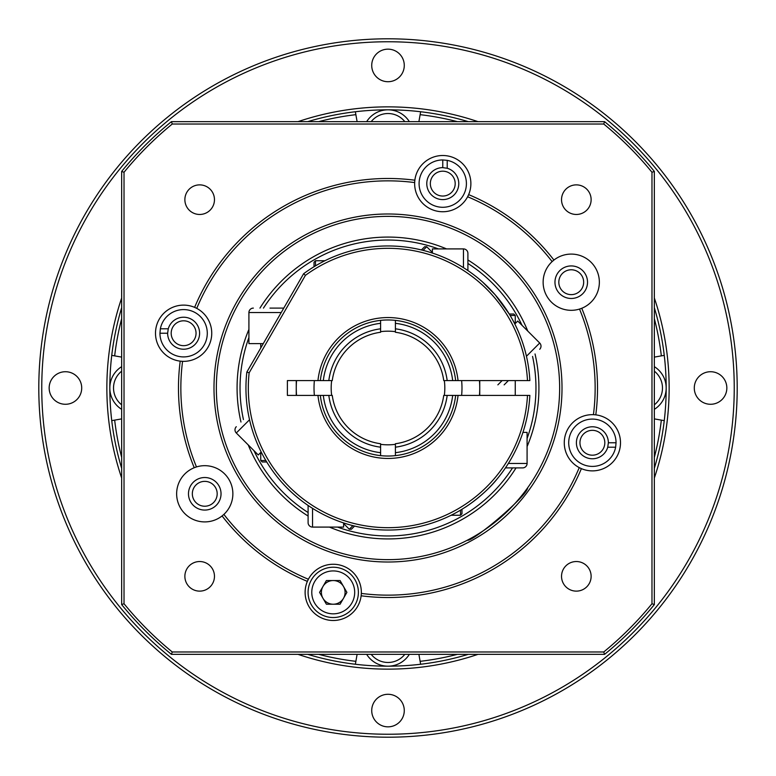 <?xml version="1.0" encoding="UTF-8"?>
<svg xmlns="http://www.w3.org/2000/svg" width="776" height="776" viewBox="0 0 776 776"><rect width="100%" height="100%" fill="white"/><g stroke="black" fill="none" stroke-linecap="round" stroke-linejoin="round"><path stroke-width="1.16" d="M404.277 710.564A16.277 16.277 0 0 0 388 694.287A16.277 16.277 0 0 0 371.723 710.564A16.277 16.277 0 0 0 388 726.84A16.277 16.277 0 0 0 404.277 710.564M81.713 388A16.277 16.277 0 0 0 65.436 371.723A16.277 16.277 0 0 0 49.16 388A16.277 16.277 0 0 0 65.436 404.277A16.277 16.277 0 0 0 81.713 388M404.277 65.436A16.277 16.277 0 0 0 388 49.16A16.277 16.277 0 0 0 371.723 65.436A16.277 16.277 0 0 0 388 81.713A16.277 16.277 0 0 0 404.277 65.436M726.84 388A16.277 16.277 0 0 0 710.564 371.723A16.277 16.277 0 0 0 694.287 388A16.277 16.277 0 0 0 710.564 404.277A16.277 16.277 0 0 0 726.84 388M654.343 297.994A281.135 281.135 0 0 1 654.343 478.006M478.006 654.343A281.135 281.135 0 0 1 297.994 654.343M121.657 478.006A281.135 281.135 0 0 1 121.657 297.994M41.758 388A346.241 346.241 0 0 0 388 734.241A346.241 346.241 0 0 0 734.241 388A346.241 346.241 0 0 0 388 41.758A346.241 346.241 0 0 0 41.758 388M737.2 388A349.2 349.2 0 0 1 388 737.2A349.2 349.2 0 0 1 38.8 388A349.2 349.2 0 0 1 388 38.8A349.2 349.2 0 0 1 737.2 388M297.994 121.657A281.135 281.135 0 0 1 478.006 121.657M217.183 493.798A12.426 12.426 0 0 0 204.757 481.363A12.426 12.426 0 0 0 192.332 493.798A12.426 12.426 0 0 0 204.757 506.224A12.426 12.426 0 0 0 217.183 493.798M196.047 333.234A12.426 12.426 0 0 0 183.621 320.808A12.426 12.426 0 0 0 171.186 333.234A12.426 12.426 0 0 0 183.621 345.669A12.426 12.426 0 0 0 196.047 333.234M455.192 183.621A12.426 12.426 0 0 0 442.766 171.186A12.426 12.426 0 0 0 430.331 183.621A12.426 12.426 0 0 0 442.766 196.047A12.426 12.426 0 0 0 455.192 183.621M604.814 442.766A12.426 12.426 0 0 0 592.379 430.331A12.426 12.426 0 0 0 579.953 442.766A12.426 12.426 0 0 0 592.379 455.192A12.426 12.426 0 0 0 604.814 442.766M583.668 282.202A12.426 12.426 0 0 0 571.243 269.776A12.426 12.426 0 0 0 558.817 282.202A12.426 12.426 0 0 0 571.243 294.637A12.426 12.426 0 0 0 583.668 282.202M240.967 422.037A150.922 150.922 0 0 1 248.912 329.412M259.96 308.101A150.922 150.922 0 0 1 446.588 248.912M467.899 259.96A150.922 150.922 0 0 1 527.777 331.08M535.033 353.963A150.922 150.922 0 0 1 527.088 446.588M527.088 438.479A147.964 147.964 0 0 0 532.559 356.436M522.044 325.348A147.964 147.964 0 0 0 467.899 263.462M438.479 248.912A147.964 147.964 0 0 0 263.462 308.101M248.912 337.521A147.964 147.964 0 0 0 243.441 419.564M121.657 318.664A275.218 275.218 0 0 0 114.664 355.874L111.744 355.36A278.177 278.177 0 0 0 111.744 420.64L114.664 420.126A275.218 275.218 0 0 0 121.657 457.336M654.343 457.336A275.218 275.218 0 0 0 661.336 420.126L664.256 420.64A278.177 278.177 0 0 0 664.256 355.36L661.336 355.874A275.218 275.218 0 0 0 654.343 318.664M664.256 420.64A278.177 278.177 0 0 1 654.343 468.287M468.287 654.343A278.177 278.177 0 0 1 420.64 664.256L420.126 661.336A275.218 275.218 0 0 0 457.336 654.343M318.664 654.343A275.218 275.218 0 0 0 355.874 661.336L355.36 664.256A278.177 278.177 0 0 0 420.64 664.256L418.894 654.343M355.36 664.256A278.177 278.177 0 0 1 307.713 654.343M121.657 468.287A278.177 278.177 0 0 1 111.744 420.64L121.657 418.894M661.336 420.126L654.343 418.894M654.343 357.105L661.336 355.874M654.343 307.713A278.177 278.177 0 0 1 664.256 355.36M457.336 121.657A275.218 275.218 0 0 0 420.126 114.664L418.894 121.657M420.126 114.664L420.64 111.744A278.177 278.177 0 0 1 468.287 121.657M357.105 121.657L355.874 114.664A275.218 275.218 0 0 0 318.664 121.657M307.713 121.657A278.177 278.177 0 0 1 355.36 111.744L355.874 114.664M114.664 355.874L121.657 357.105M111.744 355.36A278.177 278.177 0 0 1 121.657 307.713M420.64 111.744A278.177 278.177 0 0 0 355.36 111.744M355.874 661.336L357.105 654.343M516.04 467.899A150.922 150.922 0 0 1 329.412 527.088M308.101 516.04A150.922 150.922 0 0 1 248.223 444.92M253.956 450.652A147.964 147.964 0 0 0 308.101 512.538M337.521 527.088A147.964 147.964 0 0 0 512.538 467.899M467.307 540.222C472.177 542.405 527.292 496.087 527.68 487.745C527.282 496.077 472.245 542.366 467.307 540.222M591.128 576.325A14.793 14.793 0 0 0 576.325 561.533A14.793 14.793 0 0 0 561.533 576.325A14.793 14.793 0 0 0 576.325 591.128A14.793 14.793 0 0 0 591.128 576.325M214.467 576.325A14.793 14.793 0 0 0 199.674 561.533A14.793 14.793 0 0 0 184.872 576.325A14.793 14.793 0 0 0 199.674 591.128A14.793 14.793 0 0 0 214.467 576.325M214.467 199.674A14.793 14.793 0 0 0 199.674 184.872A14.793 14.793 0 0 0 184.872 199.674A14.793 14.793 0 0 0 199.674 214.467A14.793 14.793 0 0 0 214.467 199.674M591.128 199.674A14.793 14.793 0 0 0 576.325 184.872A14.793 14.793 0 0 0 561.533 199.674A14.793 14.793 0 0 0 576.325 214.467A14.793 14.793 0 0 0 591.128 199.674M307.364 581.379A28.111 28.111 0 0 0 331.527 620.441A28.111 28.111 0 0 0 361.141 595.793L361.335 593.427A207.153 207.153 0 0 0 579.245 467.618L581.379 468.636A209.52 209.52 0 0 1 361.141 595.793A28.111 28.111 0 0 0 308.382 579.245L307.364 581.379A209.52 209.52 0 0 1 222.081 515.943L223.886 514.401A207.153 207.153 0 0 0 308.382 579.245A28.111 28.111 0 0 0 307.364 581.379M194.243 467.724A28.111 28.111 0 0 0 192.438 519.066A28.111 28.111 0 0 0 232.868 493.798A28.111 28.111 0 0 0 196.474 466.929L194.243 467.724A209.52 209.52 0 0 1 180.207 361.141L182.573 361.335A207.153 207.153 0 0 0 196.474 466.929A28.111 28.111 0 0 0 194.243 467.724M221.034 493.798A16.277 16.277 0 0 0 204.757 477.521A16.277 16.277 0 0 0 188.481 493.798A16.277 16.277 0 0 0 204.757 510.075A16.277 16.277 0 0 0 221.034 493.798M194.621 307.364A28.111 28.111 0 0 0 155.501 333.234A28.111 28.111 0 0 0 182.573 361.335A28.111 28.111 0 0 0 196.755 308.382L194.621 307.364A209.52 209.52 0 0 1 414.859 180.207L414.665 182.573A207.153 207.153 0 0 0 196.755 308.382A28.111 28.111 0 0 0 194.621 307.364M414.646 183.621A28.111 28.111 0 0 1 444.473 155.559A28.111 28.111 0 0 1 468.636 194.621A209.52 209.52 0 0 1 553.918 260.057L552.114 261.599A207.153 207.153 0 0 0 467.618 196.755A28.111 28.111 0 0 1 414.646 183.621M543.132 282.202A28.111 28.111 0 0 1 583.562 256.934A28.111 28.111 0 0 1 581.757 308.276A209.52 209.52 0 0 1 595.793 414.859L593.427 414.665A207.153 207.153 0 0 0 579.527 309.071L581.757 308.276A28.111 28.111 0 0 1 543.132 282.202M587.519 282.202A16.277 16.277 0 0 0 571.243 265.925A16.277 16.277 0 0 0 554.966 282.202A16.277 16.277 0 0 0 571.243 298.479A16.277 16.277 0 0 0 587.519 282.202M564.268 442.766A28.111 28.111 0 0 1 595.793 414.859A28.111 28.111 0 0 1 620.499 442.766A28.111 28.111 0 0 1 579.245 467.618A28.111 28.111 0 0 1 564.268 442.766M213.992 388A174.008 174.008 0 0 1 388 213.992A174.008 174.008 0 0 1 562.008 388A174.008 174.008 0 0 1 388 562.008A174.008 174.008 0 0 1 213.992 388M559.642 388A171.641 171.641 0 0 0 388 216.358A171.641 171.641 0 0 0 216.358 388A171.641 171.641 0 0 0 388 559.642A171.641 171.641 0 0 0 559.642 388M172.262 651.976L603.738 651.976A340.916 340.916 0 0 0 651.976 603.738L651.976 172.262A340.916 340.916 0 0 0 603.738 124.024L172.262 124.024A340.916 340.916 0 0 0 124.024 172.262L124.024 603.738A340.916 340.916 0 0 0 172.262 651.976L171.418 654.343A343.283 343.283 0 0 1 121.657 604.582L121.657 171.418A343.283 343.283 0 0 1 171.418 121.657L604.582 121.657A343.283 343.283 0 0 1 654.343 171.418L654.343 604.582A343.283 343.283 0 0 1 604.582 654.343L171.418 654.343M467.618 196.755L468.636 194.621A28.111 28.111 0 0 1 467.618 196.755M124.024 172.262L121.657 171.418M171.418 121.657L172.262 124.024M604.582 121.657L603.738 124.024M124.024 603.738L121.657 604.582M654.343 171.418L651.976 172.262M654.343 604.582L651.976 603.738M603.738 651.976L604.582 654.343M296.558 380.599A91.743 91.743 0 0 0 296.558 395.401M479.442 395.401A91.743 91.743 0 0 0 479.442 380.599M380.599 331.662A56.823 56.823 0 0 1 395.401 331.662M444.338 380.599A56.823 56.823 0 0 1 444.338 395.401M331.662 395.401A56.823 56.823 0 0 1 331.662 380.599M314.387 380.599A73.982 73.982 0 0 0 314.387 395.401M461.613 395.401A73.982 73.982 0 0 0 461.613 380.599M395.401 332.264A56.231 56.231 0 0 1 443.736 380.599L447.18 380.599A59.645 59.645 0 0 0 395.401 328.82L395.401 332.264M380.599 320.342L380.599 323.32A65.106 65.106 0 0 0 323.32 380.599L317.956 380.599A70.432 70.432 0 0 1 458.044 380.599L447.18 380.599M452.68 380.599A65.106 65.106 0 0 0 395.401 323.32L395.401 320.342M395.401 328.82L395.401 323.32M332.264 380.599A56.231 56.231 0 0 1 380.599 332.264L380.599 328.82A59.645 59.645 0 0 0 328.82 380.599L332.264 380.599M380.599 323.32L380.599 328.82M328.82 380.599L323.32 380.599M380.599 443.736A56.231 56.231 0 0 1 332.264 395.401L328.82 395.401A59.645 59.645 0 0 0 380.599 447.18L380.599 443.736M395.401 455.657L395.401 452.68A65.106 65.106 0 0 0 452.68 395.401L458.044 395.401A70.432 70.432 0 0 1 317.956 395.401L328.82 395.401M323.32 395.401A65.106 65.106 0 0 0 380.599 452.68L380.599 455.657M380.599 447.18L380.599 452.68M443.736 395.401A56.231 56.231 0 0 1 395.401 443.736L395.401 447.18A59.645 59.645 0 0 0 447.18 395.401L443.736 395.401M447.18 395.401L452.68 395.401M395.401 452.68L395.401 447.18M395.401 444.338A56.823 56.823 0 0 1 380.599 444.338M482.701 282.125L495.146 294.735L509.26 314.018L495.136 294.725L482.701 282.125M497.494 478.491C485.446 493.992 465.076 507.601 464.94 507.407M458.044 380.599L527.486 380.599A139.68 139.68 0 0 0 305.424 275.344L249.145 372.81A139.68 139.68 0 0 0 376.7 527.224A139.68 139.68 0 0 0 527.486 395.401L458.044 395.401M527.486 395.401L529.853 395.401A142.047 142.047 0 0 1 376.321 529.572A142.047 142.047 0 0 1 246.846 372.063L303.62 273.734A142.047 142.047 0 0 1 529.853 380.599L527.486 380.599M455.657 380.599A68.065 68.065 0 0 0 320.342 380.599M320.342 395.401A68.065 68.065 0 0 0 455.657 395.401M317.956 395.401L287.382 395.401L287.382 380.599L317.956 380.599M246.846 372.063L249.145 372.81M303.62 273.734L305.424 275.344M358.386 592.379A25.152 25.152 0 0 1 333.234 617.541A25.152 25.152 0 0 1 308.082 592.379A25.152 25.152 0 0 1 333.234 567.227A25.152 25.152 0 0 1 358.386 592.379A25.152 25.152 0 0 0 333.234 567.227A25.152 25.152 0 0 0 308.082 592.379M322.981 586.462A11.834 11.834 0 0 0 333.234 604.223A11.834 11.834 0 0 0 343.487 586.462A11.834 11.834 0 0 0 322.981 586.462M340.072 580.545L346.901 592.379L340.072 604.223L326.405 604.223L319.566 592.379L326.405 580.545L340.072 580.545M509.26 314.018L513.77 314.018L515.254 315.493L510.152 315.493M522.937 432.387L527.088 432.387L527.088 463.466A4.443 4.443 0 0 1 522.646 467.899L505.448 467.899M479.743 380.599L479.743 395.401M515.254 315.493L515.254 323.524M515.254 380.599L515.254 395.401M514.585 467.899L506.039 467.899M461.982 509.26L461.982 513.77L460.507 515.254L460.507 510.152M343.613 522.937L343.613 527.088L312.534 527.088A4.443 4.443 0 0 1 308.101 522.646L308.101 505.448M460.507 515.254L451.128 515.254M308.101 514.585L308.101 506.039M354.574 526.06L351.382 529.251L349.287 529.251L352.896 525.643M236.292 426.713A4.443 4.443 0 0 0 236.292 432.989L258.262 454.959L261.202 452.02M349.287 529.251L343.613 523.567M266.74 461.982L262.23 461.982L260.746 460.507L265.848 460.507M269.961 308.101L283.774 308.101M253.354 308.101A4.443 4.443 0 0 0 248.912 312.534L248.912 343.613L263.277 343.613M296.257 395.401L296.257 380.599M260.746 460.507L260.746 452.476M260.746 347.988L260.746 343.613M314.018 266.74L314.018 262.23L315.493 260.746L315.493 265.848M432.387 253.063L432.387 248.912L463.466 248.912A4.443 4.443 0 0 1 467.899 253.354L467.899 270.552M315.493 260.746L324.872 260.746M467.899 261.415L467.899 269.961M421.426 249.94L424.618 246.749L426.713 246.749L423.104 250.357M508.396 380.599L504.138 384.857M539.708 349.287A4.443 4.443 0 0 0 539.708 343.011L517.737 321.041L514.798 323.98M426.713 246.749L432.387 252.433M183.621 349.219A15.976 15.976 0 0 0 199.597 333.234A15.976 15.976 0 0 0 168.266 328.791L167.635 333.234A15.976 15.976 0 0 0 183.621 349.219M160.36 328.791L159.943 333.234A23.678 23.678 0 0 0 183.621 356.911A23.678 23.678 0 0 0 207.289 333.234A23.678 23.678 0 0 0 160.36 328.791L168.266 328.791M159.943 333.234L167.635 333.234M426.781 183.621A15.976 15.976 0 0 0 442.766 199.597A15.976 15.976 0 0 0 447.209 168.266L442.766 167.635A15.976 15.976 0 0 0 426.781 183.621M447.209 160.36L442.766 159.943A23.678 23.678 0 0 0 419.089 183.621A23.678 23.678 0 0 0 442.766 207.289A23.678 23.678 0 0 0 447.209 160.36L447.209 168.266M442.766 159.943L442.766 167.635M592.379 426.781A15.976 15.976 0 0 0 576.403 442.766A15.976 15.976 0 0 0 607.734 447.209L608.365 442.766A15.976 15.976 0 0 0 592.379 426.781M615.64 447.209L616.057 442.766A23.678 23.678 0 0 0 592.379 419.089A23.678 23.678 0 0 0 568.711 442.766A23.678 23.678 0 0 0 615.64 447.209L607.734 447.209M616.057 442.766L608.365 442.766M409.34 654.343A25.152 25.152 0 0 1 366.66 654.343M121.657 409.34A25.152 25.152 0 0 1 121.657 366.66M366.66 121.657A25.152 25.152 0 0 1 409.34 121.657M654.343 366.66A25.152 25.152 0 0 1 654.343 409.34M311.777 592.379A21.456 21.456 0 0 0 333.234 613.835A21.456 21.456 0 0 0 354.69 592.379A21.456 21.456 0 0 0 333.234 570.923A21.456 21.456 0 0 0 311.777 592.379M508.348 463.466L527.088 463.466M312.534 508.348L312.534 527.088M249.542 419.738L236.292 432.989M281.213 312.534L248.912 312.534M463.466 267.652L463.466 248.912M497.862 384.857L502.12 380.599M526.458 356.262L539.708 343.011M371.18 654.343A21.456 21.456 0 0 0 404.82 654.343M121.657 371.18A21.456 21.456 0 0 0 121.657 404.82M404.82 121.657A21.456 21.456 0 0 0 371.18 121.657M654.343 404.82A21.456 21.456 0 0 0 654.343 371.18"/></g></svg>
